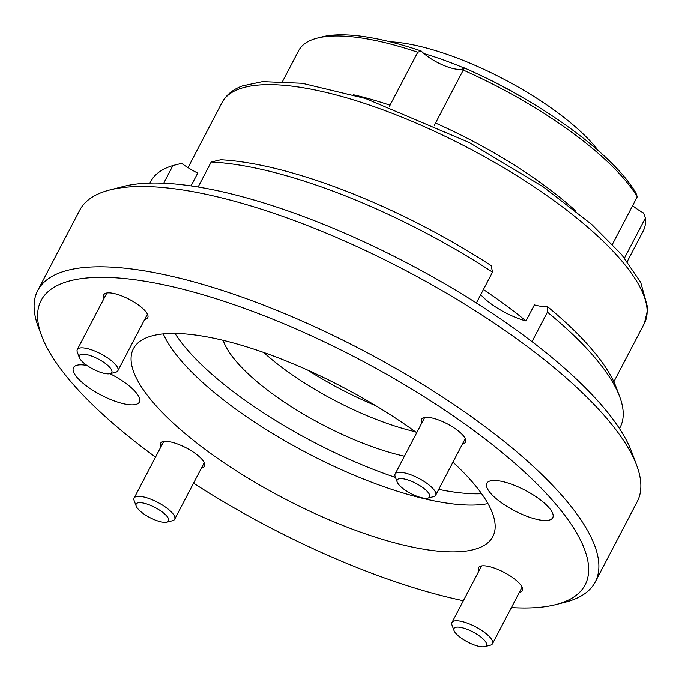 <?xml version="1.0" encoding="UTF-8"?>
<svg xmlns="http://www.w3.org/2000/svg" width="682" height="682" viewBox="0 0 682 682"><rect width="100%" height="100%" fill="white"/><g stroke="black" fill="none" stroke-linecap="round" stroke-linejoin="round"><path stroke-width="1.02" d="M612.402 244.309L637.235 196.8A194.447 60.323 -152.4 0 0 463.266 70.067L464.374 67.919A26.692 8.278 27.6 0 1 460.742 69.359A26.692 8.278 27.6 0 1 421.178 51.005L417.768 52.25A194.447 60.323 -152.4 0 0 327.735 36.393A194.447 60.323 -152.4 0 0 317.207 38.141A194.447 60.323 -152.4 0 0 298.656 50.656L282.612 81.337M463.266 70.067L434.298 125.42M464.374 67.919A190.628 59.138 27.6 0 1 635.871 192.853L637.235 196.8M317.207 38.141L321.904 36.939A190.628 59.138 27.6 0 1 332.219 35.225A190.628 59.138 27.6 0 1 421.178 51.005M389.209 106.733L417.768 52.25M627.252 261.504L643.288 230.823A194.447 60.323 -152.4 0 0 645.368 218.052L624.482 258.009M645.368 218.052L643.595 213.031A26.692 8.278 27.6 0 1 632.606 205.657M480.75 294.641A38.124 11.824 -152.4 0 0 525.984 320.958A238.291 73.92 -152.4 0 0 483.419 289.526M307.735 370.147A144.882 44.944 -152.4 0 0 375.756 405.705M143.007 513.376A18.303 5.678 -152.4 0 0 166.868 522.165A18.303 5.678 -152.4 0 0 161.787 511.645A18.303 5.678 -152.4 0 0 143.578 503.111A18.303 5.678 -152.4 0 0 136.212 506.138A18.303 5.678 -152.4 0 0 143.007 513.376M136.212 506.138L134.175 500.69A22.873 7.093 27.6 0 1 134.141 498.056A22.873 7.093 27.6 0 1 166.152 507.57A22.873 7.093 27.6 0 1 174.686 519.258A22.873 7.093 27.6 0 1 172.503 520.724L166.868 522.165M522.915 97.697A151.634 47.041 -152.4 0 0 476.667 73.52M464.229 68.072A151.634 47.041 -152.4 0 0 423.974 53.614M598.404 150.731A140.876 43.699 -152.4 0 0 390.044 41.807M86.981 365.45A37.169 11.534 -152.4 0 0 79.061 364.896A37.169 11.534 -152.4 0 0 73.503 367.624A37.169 11.534 -152.4 0 0 93.92 390.991A37.169 11.534 -152.4 0 0 133.825 404.793A37.169 11.534 -152.4 0 0 139.384 402.073A37.169 11.534 -152.4 0 0 109.955 373.693M547.194 520.443A37.169 11.534 -152.4 0 0 552.752 517.715A37.169 11.534 -152.4 0 0 532.335 494.348A37.169 11.534 -152.4 0 0 492.43 480.546A37.169 11.534 -152.4 0 0 486.863 483.265A37.169 11.534 -152.4 0 0 507.289 506.632A37.169 11.534 -152.4 0 0 547.194 520.443M160.986 446.719A24.782 7.69 27.6 0 1 160.662 443.215A24.782 7.69 27.6 0 1 164.371 441.39A24.782 7.69 27.6 0 1 190.977 450.597A24.782 7.69 27.6 0 1 204.591 466.173A24.782 7.69 27.6 0 1 201.531 467.912M478.815 571.158A24.782 7.69 27.6 0 1 478.5 567.654A24.782 7.69 27.6 0 1 482.2 565.838A24.782 7.69 27.6 0 1 508.806 575.045A24.782 7.69 27.6 0 1 522.421 590.621A24.782 7.69 27.6 0 1 519.36 592.36M104.15 298.222A24.782 7.69 27.6 0 1 103.835 294.718A24.782 7.69 27.6 0 1 107.534 292.902A24.782 7.69 27.6 0 1 134.141 302.109A24.782 7.69 27.6 0 1 147.755 317.684A24.782 7.69 27.6 0 1 144.695 319.415M211.198 162.001L220.772 159.741A257.353 79.837 27.6 0 1 491.211 265.63L492.506 272.144A264.974 82.198 -152.4 0 0 211.198 162.001L198.13 187.004M421.988 422.67A24.782 7.69 27.6 0 1 421.664 419.166A24.782 7.69 27.6 0 1 425.372 417.35A24.782 7.69 27.6 0 1 451.978 426.548A24.782 7.69 27.6 0 1 465.584 442.124A24.782 7.69 27.6 0 1 462.532 443.863M619.478 428.611L620.151 427.316A264.974 82.198 -152.4 0 0 619.725 396.822A264.974 82.198 -152.4 0 0 547.416 312.143L547.382 306.55A38.124 11.824 27.6 0 1 547.279 306.568A38.124 11.824 27.6 0 1 534.381 304.905L525.984 320.958M547.416 312.143L531.994 341.639M476.386 302.978L492.506 272.144M511.398 607.594A306.917 95.216 -152.4 0 0 539.215 607.372A306.917 95.216 -152.4 0 0 555.83 604.61A306.917 95.216 -152.4 0 0 457.341 418.697A306.917 95.216 -152.4 0 0 87.032 277.966A306.917 95.216 -152.4 0 0 41.628 335.791A306.917 95.216 -152.4 0 0 155.547 457.119M193.552 483.171A306.917 95.216 -152.4 0 0 463.359 600.731M41.628 335.791L38.243 326.712A314.538 97.577 27.6 0 1 37.74 290.523A314.538 97.577 27.6 0 1 84.773 267.446A314.538 97.577 27.6 0 1 422.439 384.273A314.538 97.577 27.6 0 1 595.233 581.968A314.538 97.577 27.6 0 1 565.216 602.215L555.83 604.61M109.734 189.98L123.809 186.374A303.106 94.031 27.6 0 1 140.219 183.646A303.106 94.031 27.6 0 1 422.465 271.206A303.106 94.031 27.6 0 1 631.626 451.851L636.707 465.474A314.538 97.577 -152.4 0 0 419.652 278.009A314.538 97.577 -152.4 0 0 126.758 187.149A314.538 97.577 -152.4 0 0 109.734 189.98A314.538 97.577 -152.4 0 0 79.717 210.218L37.74 290.523M163.305 333.89A196.348 60.911 -152.4 0 0 300.711 449.643A196.348 60.911 -152.4 0 0 480.435 504.68A196.348 60.911 -152.4 0 0 487.954 503.614M416.719 432.738A202.784 62.906 -152.4 0 0 163.748 333.848A202.784 62.906 -152.4 0 0 134.755 346.524A202.784 62.906 -152.4 0 0 241.394 474.05A202.784 62.906 -152.4 0 0 462.507 551.491A202.784 62.906 -152.4 0 0 493.87 534.262A202.784 62.906 -152.4 0 0 452.959 462.174M191.045 185.896L197.746 173.092A38.124 11.824 27.6 0 1 181.634 163.348L172.947 165.53A264.974 82.198 -152.4 0 0 150.509 181.787L149.835 183.083M547.382 306.55A257.353 79.837 27.6 0 1 616.34 387.743L619.725 396.822M163.697 183.219L172.947 165.53M175.01 333.438A196.348 60.911 -152.4 0 0 395.483 477.443M438.731 489.386A196.348 60.911 -152.4 0 0 481.654 493.742M223.193 340.344A133.442 41.397 -152.4 0 0 404.435 456.232M263.721 352.483A133.442 41.397 -152.4 0 0 415.372 431.766M595.233 581.968L637.21 501.671A314.538 97.577 -152.4 0 0 636.707 465.474M483.717 646.775A18.303 5.678 -152.4 0 0 484.706 646.613A18.303 5.678 -152.4 0 0 478.832 635.53A18.303 5.678 -152.4 0 0 456.752 627.133A18.303 5.678 -152.4 0 0 454.042 630.586A18.303 5.678 -152.4 0 0 466.676 641.489A18.303 5.678 -152.4 0 0 483.717 646.775M454.042 630.586L452.013 625.138A22.873 7.093 27.6 0 1 451.978 622.504A22.873 7.093 27.6 0 1 455.397 620.825A22.873 7.093 27.6 0 1 479.958 629.324A22.873 7.093 27.6 0 1 492.523 643.697A22.873 7.093 27.6 0 1 490.341 645.172L484.706 646.613M422.789 487.596A18.303 5.678 -152.4 0 0 404.579 479.062A18.303 5.678 -152.4 0 0 397.214 482.089A18.303 5.678 -152.4 0 0 404.008 489.326A18.303 5.678 -152.4 0 0 427.87 498.116A18.303 5.678 -152.4 0 0 422.789 487.596M397.214 482.089L395.176 476.641A22.873 7.093 27.6 0 1 395.142 474.007A22.873 7.093 27.6 0 1 427.154 483.529A22.873 7.093 27.6 0 1 435.687 495.209A22.873 7.093 27.6 0 1 433.505 496.675L427.87 498.116M82.087 354.197A18.303 5.678 -152.4 0 0 79.376 357.641A18.303 5.678 -152.4 0 0 92.01 368.553A18.303 5.678 -152.4 0 0 109.052 373.838A18.303 5.678 -152.4 0 0 110.041 373.676A18.303 5.678 -152.4 0 0 104.167 362.585A18.303 5.678 -152.4 0 0 82.087 354.197M79.376 357.641L77.347 352.193A22.873 7.093 27.6 0 1 77.313 349.568A22.873 7.093 27.6 0 1 80.732 347.888A22.873 7.093 27.6 0 1 105.284 356.379A22.873 7.093 27.6 0 1 117.858 370.761A22.873 7.093 27.6 0 1 115.676 372.236L110.041 373.676M257.651 85.131A238.291 73.92 -152.4 0 0 222.017 102.607C226.33 94.815 233.201 89.223 242.647 85.847L262.57 81.627L302.271 83.281L365.509 98.506L469.276 142.521L543.443 187.004L591.771 224.489L621.549 254.471L640.696 282.322L647.9 308.52L644.362 323.404A238.291 73.92 -152.4 0 0 513.461 173.637A238.291 73.92 -152.4 0 0 257.651 85.131M353.285 94.738A194.447 60.323 27.6 0 1 390.061 105.25M435.559 123.067A194.447 60.323 27.6 0 1 575.915 211.122M222.017 102.607L188.019 167.644M644.362 323.404L613.834 381.801M174.686 519.258L204.268 462.669M134.141 498.056L163.723 441.476M492.523 643.697L522.105 587.117M451.978 622.504L481.56 565.924M395.142 474.007L424.724 417.427M435.687 495.209L465.269 438.62M77.313 349.568L106.886 292.979M117.858 370.761L147.431 314.18"/></g></svg>
